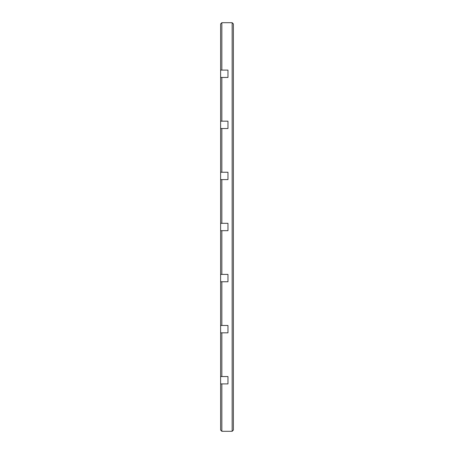 <?xml version="1.0" encoding="UTF-8"?>
<svg xmlns="http://www.w3.org/2000/svg" width="454" height="454" viewBox="0 0 454 454"><rect width="100%" height="100%" fill="white"/><g stroke="black" fill="none" stroke-linecap="round" stroke-linejoin="round"><path stroke-width="0.68" d="M220.616 376.548L220.616 332.827L221.841 332.827L221.841 376.548L220.616 376.548L220.616 430.074L221.841 431.3L232.159 431.3L232.159 22.7L221.841 22.7L220.616 23.926L220.616 77.452L227.97 77.452L227.97 70.098L221.841 70.098L221.841 22.7M221.841 431.3L221.841 383.902L227.97 383.902L227.97 376.548L221.841 376.548M221.841 332.827L227.97 332.827L227.97 325.473L221.841 325.473L221.841 281.752L227.97 281.752L227.97 274.398L221.841 274.398L221.841 230.677L227.97 230.677L227.97 223.323L221.841 223.323L221.841 179.602L227.97 179.602L227.97 172.248L221.841 172.248L221.841 128.527L227.97 128.527L227.97 121.173L221.841 121.173L221.841 77.452M232.159 431.3L233.384 430.074L233.384 23.926L232.159 22.7M220.616 332.827L220.616 77.452M220.616 383.902L221.841 383.902M227.97 383.902L227.97 376.548M227.97 332.827L227.97 325.473M221.841 325.473L220.616 325.473M220.616 281.752L221.841 281.752M227.97 281.752L227.97 274.398M221.841 274.398L220.616 274.398M220.616 230.677L221.841 230.677M227.97 230.677L227.97 223.323M221.841 223.323L220.616 223.323M220.616 179.602L221.841 179.602M227.97 179.602L227.97 172.248M221.841 172.248L220.616 172.248M220.616 128.527L221.841 128.527M227.97 128.527L227.97 121.173M221.841 121.173L220.616 121.173M227.97 77.452L227.97 70.098M221.841 70.098L220.616 70.098"/></g></svg>
